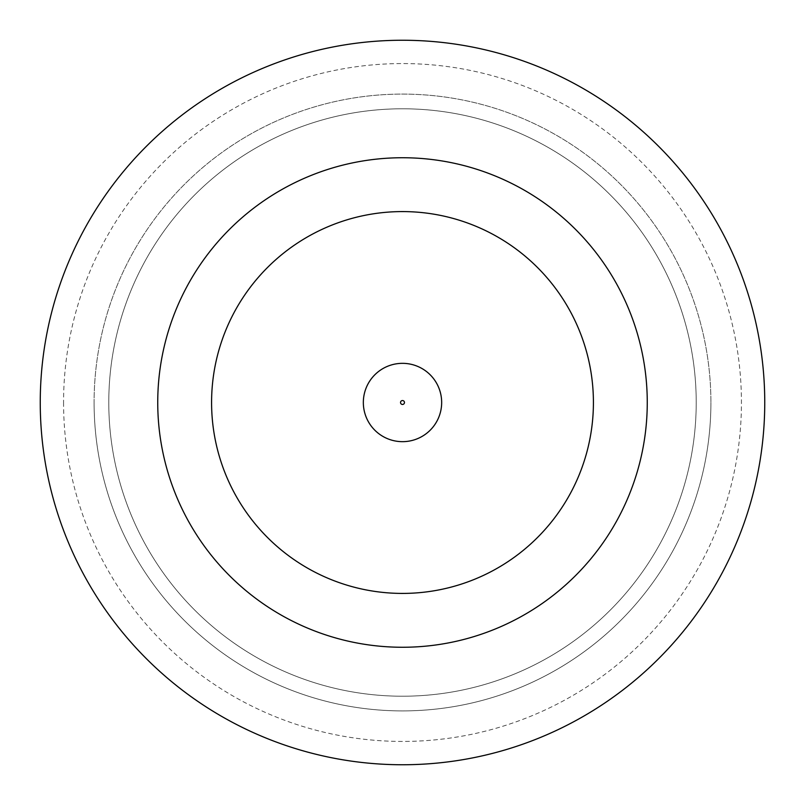 <?xml version="1.0" encoding="UTF-8"?>
<svg xmlns="http://www.w3.org/2000/svg" width="805" height="805" viewBox="0 0 805 805"><rect width="100%" height="100%" fill="white"/><g stroke="black" fill="none" stroke-linecap="round" stroke-linejoin="round"><path stroke-width="0.6" stroke-dasharray="4.03 3.02" d="M441.663 402.5A39.163 39.163 0 0 0 402.5 363.337A39.163 39.163 0 0 0 363.337 402.5A39.163 39.163 0 0 0 402.5 441.663A39.163 39.163 0 0 0 441.663 402.5A39.163 39.163 0 0 0 402.5 363.337A39.163 39.163 0 0 0 363.337 402.5A39.163 39.163 0 0 0 402.5 441.663A39.163 39.163 0 0 0 441.663 402.5A39.163 39.163 0 0 0 402.5 363.337A39.163 39.163 0 0 0 363.337 402.5A39.163 39.163 0 0 0 402.5 441.663A39.163 39.163 0 0 0 441.663 402.5A39.163 39.163 0 0 1 402.5 441.663A39.163 39.163 0 0 1 363.337 402.5M63.565 402.5A338.935 338.935 0 0 0 402.5 741.435A338.935 338.935 0 0 0 741.435 402.5A338.935 338.935 0 0 0 402.5 63.565A338.935 338.935 0 0 0 63.565 402.5M696.214 402.5A293.714 293.714 0 0 1 402.5 696.214A293.714 293.714 0 0 1 108.786 402.5A293.714 293.714 0 0 0 402.5 696.214A293.714 293.714 0 0 0 696.214 402.5A293.714 293.714 0 0 0 402.5 108.786A293.714 293.714 0 0 0 108.786 402.5A293.714 293.714 0 0 1 402.5 108.786A293.714 293.714 0 0 1 696.214 402.5M94.094 402.5A308.406 308.406 0 0 0 402.5 710.906A308.406 308.406 0 0 0 710.906 402.5A308.406 308.406 0 0 1 402.5 710.906A308.406 308.406 0 0 1 94.094 402.5A308.406 308.406 0 0 1 402.5 94.094A308.406 308.406 0 0 1 710.906 402.5A308.406 308.406 0 0 0 402.5 94.094A308.406 308.406 0 0 0 94.094 402.5M647.26 402.5A244.76 244.76 0 0 0 402.5 157.74A244.76 244.76 0 0 0 157.74 402.5A244.76 244.76 0 0 0 402.5 647.26A244.76 244.76 0 0 0 647.26 402.5M764.75 402.5A362.25 362.25 0 0 0 402.5 40.25A362.25 362.25 0 0 0 40.25 402.5A362.25 362.25 0 0 0 402.5 764.75A362.25 362.25 0 0 0 764.75 402.5M211.584 402.5A190.916 190.916 0 0 0 402.5 593.416A190.916 190.916 0 0 0 593.416 402.5A190.916 190.916 0 0 0 402.5 211.584A190.916 190.916 0 0 0 211.584 402.5A190.916 190.916 0 0 0 402.5 593.416A190.916 190.916 0 0 0 593.416 402.5A190.916 190.916 0 0 0 402.5 211.584A190.916 190.916 0 0 0 211.584 402.5A190.916 190.916 0 0 0 402.5 593.416A190.916 190.916 0 0 0 593.416 402.5A190.916 190.916 0 0 0 402.5 211.584A190.916 190.916 0 0 0 211.584 402.5M400.538 402.5A1.962 1.962 0 0 1 402.5 400.538A1.962 1.962 0 0 1 404.462 402.5A1.962 1.962 0 0 1 402.5 404.462A1.962 1.962 0 0 1 400.538 402.5"/><path stroke-width="1.21" d="M363.337 402.5A39.163 39.163 0 0 1 402.5 363.337A39.163 39.163 0 0 1 441.663 402.5A39.163 39.163 0 0 1 402.5 441.663A39.163 39.163 0 0 1 363.337 402.5A39.163 39.163 0 0 1 402.5 363.337A39.163 39.163 0 0 1 441.663 402.5M647.26 402.5A244.76 244.76 0 0 0 402.5 157.74A244.76 244.76 0 0 0 157.74 402.5A244.76 244.76 0 0 0 402.5 647.26A244.76 244.76 0 0 0 647.26 402.5M764.75 402.5A362.25 362.25 0 0 0 402.5 40.25A362.25 362.25 0 0 0 40.25 402.5A362.25 362.25 0 0 0 402.5 764.75A362.25 362.25 0 0 0 764.75 402.5M211.584 402.5A190.916 190.916 0 0 0 402.5 593.416A190.916 190.916 0 0 0 593.416 402.5A190.916 190.916 0 0 0 402.5 211.584A190.916 190.916 0 0 0 211.584 402.5M404.462 402.5A1.962 1.962 0 0 0 402.5 400.538A1.962 1.962 0 0 0 400.538 402.5A1.962 1.962 0 0 0 402.5 404.462A1.962 1.962 0 0 0 404.462 402.5"/></g></svg>
